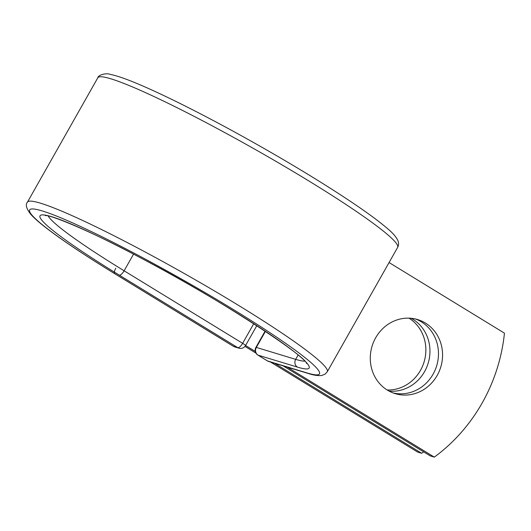 <?xml version="1.0" encoding="UTF-8"?>
<svg xmlns="http://www.w3.org/2000/svg" width="531" height="531" viewBox="0 0 531 531"><rect width="100%" height="100%" fill="white"/><g stroke="black" fill="none" stroke-linecap="round" stroke-linejoin="round"><path stroke-width="0.8" d="M408.976 318.155A38.697 35.896 -73.1 0 1 420.479 370.366A38.697 35.896 -73.1 0 1 387.172 390M411.167 318.295A38.697 35.896 -73.1 0 1 424.568 371.607A38.697 35.896 -73.1 0 1 389.077 391.101M437.179 375.43A38.697 35.896 106.9 0 0 417.665 319.576A38.697 35.896 106.9 0 0 375.669 337.789A38.697 35.896 106.9 0 0 395.19 393.644A38.697 35.896 106.9 0 0 437.179 375.43M393.166 392.953A38.697 35.896 106.9 0 0 433.09 374.189A38.697 35.896 106.9 0 0 415.6 319.025M389.07 262.546L504.45 333.156A166.807 154.72 106.9 0 1 434.318 457.118L430.223 455.877L283.116 365.852M434.318 457.118L287.211 367.094M270.505 362.023L417.612 452.054L421.707 453.295A166.807 154.72 106.9 0 0 423.645 451.848M245.574 345.502L255.298 351.449M274.6 363.264L421.707 453.295M244.957 346.391L255.955 353.122M306.891 372.895L267.538 360.954A5.722 5.303 106.9 0 0 268.686 361.472L308.033 373.412A5.722 5.303 -73.1 0 1 306.891 372.895A166.522 14.602 29.5 0 0 234.105 309.978A166.522 14.602 29.5 0 0 42.228 210.926A166.522 14.602 29.5 0 0 115.015 273.843L233.521 346.365L237.782 347.659A5.722 2.078 -58.5 0 0 242.634 343.325L253.732 323.704M48.188 216.011A148.886 13.056 29.5 0 0 124.121 270.797A5.722 2.078 -58.5 0 1 119.276 275.131A154.607 13.554 29.5 0 1 51.693 216.721A154.607 13.554 29.5 0 1 229.843 308.684A154.607 13.554 29.5 0 1 297.42 367.1A5.722 5.303 -73.1 0 1 295.681 359.361L256.334 347.42A5.722 5.303 106.9 0 0 258.073 355.159L267.538 360.954A5.722 2.078 121.5 0 1 267.358 360.874A5.722 2.078 121.5 0 1 267.206 360.755M297.42 367.1L258.073 355.159A5.722 2.078 121.5 0 1 257.893 355.08L267.358 360.874A5.722 5.722 0 0 0 268.686 361.472M265.42 331.357L256.334 347.42A5.722 0.504 -150.5 0 0 255.902 347.387L265.095 331.138M304.708 361.14A148.886 13.056 29.5 0 1 295.681 359.361L298.117 355.053M97.823 77.758A172.243 15.1 29.5 0 1 255.172 149.43A172.243 15.1 29.5 0 1 397.646 247.393C398.735 245.382 398.841 243.178 397.978 240.782C396.345 237.145 393.066 233.275 388.148 229.166C378.178 220.431 362.082 208.842 339.86 194.399C318.481 180.527 294.44 165.924 267.724 150.578C241.22 135.385 215.739 121.566 191.299 109.114C171.121 98.859 153.811 90.662 139.354 84.515C126.537 79.059 116.84 75.681 110.256 74.386C106.512 72.767 98.268 74.798 97.823 77.758L27.453 202.138A172.243 15.1 29.5 0 1 184.801 273.81A172.243 15.1 29.5 0 1 327.275 371.766L397.646 247.393M115.771 268.261A5.722 2.078 -58.5 0 0 114.835 273.764A5.722 2.078 -58.5 0 0 115.015 273.843M233.189 346.166A5.722 2.078 -58.5 0 0 233.341 346.285A5.722 5.722 0 0 0 234.669 346.882L238.923 348.177A5.722 5.722 0 0 0 245.568 345.522A5.722 0.504 -150.5 0 0 242.634 343.325L124.121 270.797L133.54 254.15M27.453 202.138C25.229 204.588 26.344 208.656 30.791 214.338C33.725 217.644 38.172 221.639 44.126 226.325C60.056 238.817 83.626 254.628 114.835 273.764L233.341 346.285A5.722 2.078 -58.5 0 0 233.521 346.365A5.722 5.303 -73.1 0 0 234.669 346.882M119.276 275.131L237.782 347.659A5.722 5.303 -73.1 0 0 238.923 348.177M308.033 373.412C313.456 375.218 318.023 375.902 321.726 375.463L325.145 374.096L327.275 371.766M45.215 215.639C48.646 213.966 91.624 231.343 140.834 257.986C217.79 297.818 306.792 356.825 306.553 363.496M255.902 347.387A5.722 5.722 0 0 0 257.893 355.08M245.568 345.522L256.792 325.682"/></g></svg>
